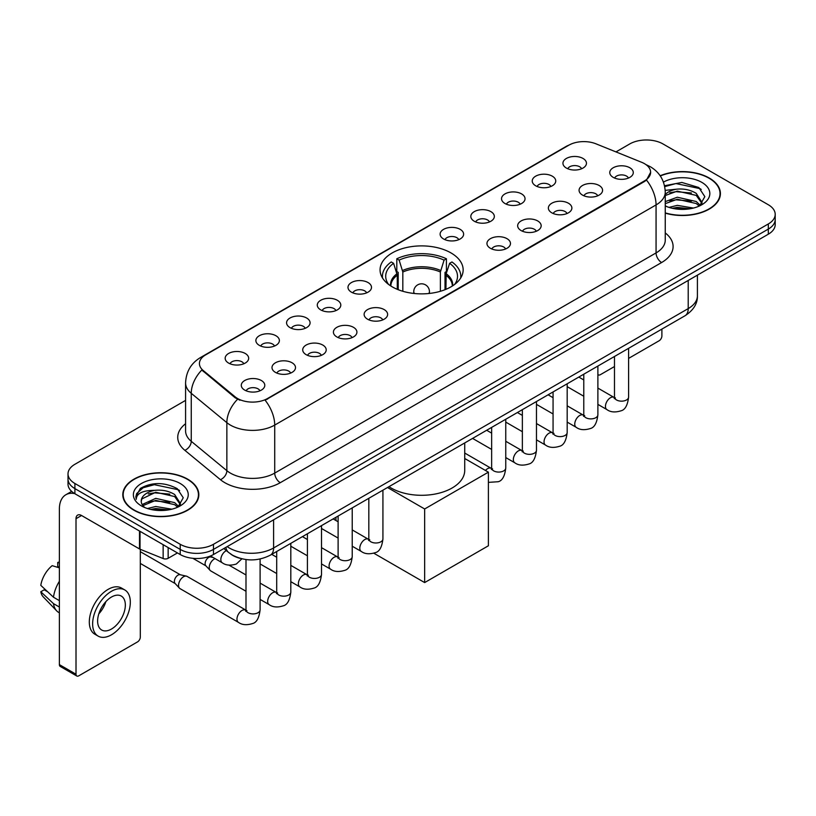 <?xml version="1.0" encoding="UTF-8"?>
<svg xmlns="http://www.w3.org/2000/svg" width="816" height="816" viewBox="0 0 816 816"><rect width="100%" height="100%" fill="white"/><g stroke="black" fill="none" stroke-linecap="round" stroke-linejoin="round"><path stroke-width="1.22" d="M450.983 252.919A41.545 23.99 0 0 0 405.705 247.717A41.545 23.99 0 0 0 380.062 269.882A41.545 23.99 0 0 0 392.231 286.844A41.545 23.99 0 0 0 437.498 292.046A41.545 23.99 0 0 0 463.151 269.882A41.545 23.99 0 0 0 450.983 252.919M535.673 185.783A11.761 6.793 180 0 1 533.348 183.865A11.761 6.793 180 0 1 537.234 175.42A11.761 6.793 180 0 1 552.31 176.185A11.761 6.793 180 0 1 554.635 183.865A11.761 6.793 180 0 1 535.673 185.783M550.871 186.487A7.058 4.07 0 0 0 548.984 184.498A7.058 4.07 0 0 0 542.028 183.467A7.058 4.07 0 0 0 537.112 186.487M504.971 203.51A11.761 6.793 180 0 1 502.636 201.593A11.761 6.793 180 0 1 506.532 193.157A11.761 6.793 180 0 1 521.597 193.912A11.761 6.793 180 0 1 523.933 201.593A11.761 6.793 180 0 1 504.971 203.51M520.169 204.214A7.058 4.07 0 0 0 518.272 202.235A7.058 4.07 0 0 0 511.326 201.195A7.058 4.07 0 0 0 506.399 204.214M474.259 221.238A11.761 6.793 180 0 1 471.934 219.32A11.761 6.793 180 0 1 475.82 210.885A11.761 6.793 180 0 1 490.895 211.64A11.761 6.793 180 0 1 493.221 219.32A11.761 6.793 180 0 1 474.259 221.238M489.457 221.942A7.058 4.07 0 0 0 487.56 219.963A7.058 4.07 0 0 0 480.614 218.923A7.058 4.07 0 0 0 475.697 221.942M443.557 238.966A11.761 6.793 180 0 1 441.221 237.048A11.761 6.793 180 0 1 445.118 228.613A11.761 6.793 180 0 1 460.183 229.367A11.761 6.793 180 0 1 462.519 237.048A11.761 6.793 180 0 1 443.557 238.966M458.755 239.669A7.058 4.07 0 0 0 456.858 237.691A7.058 4.07 0 0 0 449.912 236.66A7.058 4.07 0 0 0 444.985 239.669M351.431 292.159A11.761 6.793 180 0 1 349.095 290.231A11.761 6.793 180 0 1 352.991 281.795A11.761 6.793 180 0 1 368.057 282.55A11.761 6.793 180 0 1 370.393 290.231A11.761 6.793 180 0 1 351.431 292.159M366.629 292.862A7.058 4.07 0 0 0 364.732 290.873A7.058 4.07 0 0 0 357.785 289.843A7.058 4.07 0 0 0 352.859 292.862M320.729 309.886A11.761 6.793 180 0 1 318.393 307.969A11.761 6.793 180 0 1 322.289 299.523A11.761 6.793 180 0 1 337.355 300.288A11.761 6.793 180 0 1 339.691 307.969A11.761 6.793 180 0 1 320.729 309.886M335.917 310.59A7.058 4.07 0 0 0 334.03 308.601A7.058 4.07 0 0 0 327.073 307.571A7.058 4.07 0 0 0 322.157 310.59M290.017 327.614A11.761 6.793 180 0 1 287.681 325.696A11.761 6.793 180 0 1 291.577 317.251A11.761 6.793 180 0 1 306.643 318.016A11.761 6.793 180 0 1 308.978 325.696A11.761 6.793 180 0 1 290.017 327.614M305.215 328.318A7.058 4.07 0 0 0 303.317 326.329A7.058 4.07 0 0 0 296.371 325.298A7.058 4.07 0 0 0 291.445 328.318M259.304 345.341A11.761 6.793 180 0 1 256.979 343.424A11.761 6.793 180 0 1 260.875 334.988A11.761 6.793 180 0 1 275.941 335.743A11.761 6.793 180 0 1 278.266 343.424A11.761 6.793 180 0 1 259.304 345.341M274.502 346.045A7.058 4.07 0 0 0 272.615 344.066A7.058 4.07 0 0 0 265.659 343.026A7.058 4.07 0 0 0 260.743 346.045M228.602 363.069A11.761 6.793 180 0 1 226.267 361.151A11.761 6.793 180 0 1 230.163 352.716A11.761 6.793 180 0 1 245.228 353.471A11.761 6.793 180 0 1 247.564 361.151A11.761 6.793 180 0 1 228.602 363.069M243.8 363.773A7.058 4.07 0 0 0 241.903 361.794A7.058 4.07 0 0 0 234.957 360.754A7.058 4.07 0 0 0 230.03 363.773M566.386 168.055A11.761 6.793 180 0 1 564.05 166.138A11.761 6.793 180 0 1 567.946 157.692A11.761 6.793 180 0 1 583.012 158.457A11.761 6.793 180 0 1 585.347 166.138A11.761 6.793 180 0 1 566.386 168.055M581.584 168.759A7.058 4.07 0 0 0 579.686 166.77A7.058 4.07 0 0 0 572.74 165.74A7.058 4.07 0 0 0 567.814 168.759M582.512 195.095A11.761 6.793 180 0 1 580.186 193.178A11.761 6.793 180 0 1 584.072 184.732A11.761 6.793 180 0 1 599.148 185.497A11.761 6.793 180 0 1 601.474 193.178A11.761 6.793 180 0 1 582.512 195.095M597.71 195.799A7.058 4.07 0 0 0 595.813 193.81A7.058 4.07 0 0 0 588.866 192.78A7.058 4.07 0 0 0 583.95 195.799M551.81 212.823A11.761 6.793 180 0 1 549.474 210.905A11.761 6.793 180 0 1 553.37 202.47A11.761 6.793 180 0 1 568.436 203.225A11.761 6.793 180 0 1 570.772 210.905A11.761 6.793 180 0 1 551.81 212.823M567.008 213.527A7.058 4.07 0 0 0 565.111 211.548A7.058 4.07 0 0 0 558.164 210.508A7.058 4.07 0 0 0 553.238 213.527M521.098 230.551A11.761 6.793 180 0 1 518.762 228.633A11.761 6.793 180 0 1 522.658 220.198A11.761 6.793 180 0 1 537.724 220.952A11.761 6.793 180 0 1 540.059 228.633A11.761 6.793 180 0 1 521.098 230.551M536.296 231.254A7.058 4.07 0 0 0 534.398 229.276A7.058 4.07 0 0 0 527.452 228.235A7.058 4.07 0 0 0 522.536 231.254M490.396 248.278A11.761 6.793 180 0 1 488.06 246.361A11.761 6.793 180 0 1 491.956 237.925A11.761 6.793 180 0 1 507.022 238.68A11.761 6.793 180 0 1 509.357 246.361A11.761 6.793 180 0 1 490.396 248.278M505.583 248.982A7.058 4.07 0 0 0 503.696 247.003A7.058 4.07 0 0 0 496.74 245.973A7.058 4.07 0 0 0 491.824 248.982M367.557 319.199A11.761 6.793 180 0 1 365.231 317.281A11.761 6.793 180 0 1 369.128 308.836A11.761 6.793 180 0 1 384.193 309.601A11.761 6.793 180 0 1 386.519 317.281A11.761 6.793 180 0 1 367.557 319.199M382.755 319.903A7.058 4.07 0 0 0 380.868 317.914A7.058 4.07 0 0 0 373.912 316.883A7.058 4.07 0 0 0 368.995 319.903M336.855 336.926A11.761 6.793 180 0 1 334.519 335.009A11.761 6.793 180 0 1 338.416 326.563A11.761 6.793 180 0 1 353.481 327.328A11.761 6.793 180 0 1 355.817 335.009A11.761 6.793 180 0 1 336.855 336.926M352.053 337.63A7.058 4.07 0 0 0 350.156 335.641A7.058 4.07 0 0 0 343.21 334.611A7.058 4.07 0 0 0 338.283 337.63M306.143 354.654A11.761 6.793 180 0 1 303.817 352.736A11.761 6.793 180 0 1 307.703 344.301A11.761 6.793 180 0 1 322.779 345.056A11.761 6.793 180 0 1 325.105 352.736A11.761 6.793 180 0 1 306.143 354.654M321.341 355.358A7.058 4.07 0 0 0 319.454 353.379A7.058 4.07 0 0 0 312.497 352.339A7.058 4.07 0 0 0 307.581 355.358M275.441 372.382A11.761 6.793 180 0 1 273.105 370.464A11.761 6.793 180 0 1 277.001 362.029A11.761 6.793 180 0 1 292.067 362.783A11.761 6.793 180 0 1 294.403 370.464A11.761 6.793 180 0 1 275.441 372.382M290.639 373.085A7.058 4.07 0 0 0 288.742 371.107A7.058 4.07 0 0 0 281.795 370.066A7.058 4.07 0 0 0 276.869 373.085M244.729 390.109A11.761 6.793 180 0 1 242.393 388.192A11.761 6.793 180 0 1 246.289 379.756A11.761 6.793 180 0 1 261.355 380.511A11.761 6.793 180 0 1 263.69 388.192A11.761 6.793 180 0 1 244.729 390.109M259.927 390.813A7.058 4.07 0 0 0 258.029 388.834A7.058 4.07 0 0 0 251.083 387.804A7.058 4.07 0 0 0 246.167 390.813M613.224 177.368A11.761 6.793 180 0 1 610.888 175.45A11.761 6.793 180 0 1 614.785 167.005A11.761 6.793 180 0 1 629.85 167.77A11.761 6.793 180 0 1 632.186 175.45A11.761 6.793 180 0 1 613.224 177.368M628.422 178.072A7.058 4.07 0 0 0 626.525 176.083A7.058 4.07 0 0 0 619.579 175.052A7.058 4.07 0 0 0 614.652 178.072M641.6 162.272A21.165 12.22 180 0 1 644.426 163.639A21.165 12.22 180 0 1 650.627 172.278A21.165 12.22 180 0 1 644.426 180.917L267.515 398.524A21.165 12.22 180 0 1 235.212 396.892L203.255 370.546A21.165 12.22 180 0 1 199.42 363.538A21.165 12.22 180 0 1 205.622 354.899L568.854 145.187A21.165 12.22 180 0 1 595.966 143.82L641.6 162.272M239.945 558.297A23.521 13.576 180 0 1 230.449 553.85M665.254 213.149A38.015 21.95 0 0 0 720.416 193.555A38.015 21.95 0 0 0 709.277 178.041A38.015 21.95 0 0 0 660.164 175.756M187.69 479.176A38.015 21.95 0 0 0 146.258 474.412A38.015 21.95 0 0 0 122.798 494.69A38.015 21.95 0 0 0 133.926 510.214A38.015 21.95 0 0 0 175.358 514.978A38.015 21.95 0 0 0 198.829 494.69A38.015 21.95 0 0 0 187.69 479.176M123.185 496.669A38.015 21.95 0 0 0 123.053 497.25M650.627 172.278L646.476 180.061L644.426 181.55L265.129 400.228A27.438 15.841 60 0 1 274.717 425.085A31.355 18.105 180 0 1 230.377 425.085A31.355 18.105 180 0 1 226.858 422.668L191.25 393.312A31.355 18.105 180 0 1 185.579 382.928L185.579 430.93A31.355 18.105 0 0 0 191.25 441.313L226.858 470.679A31.355 18.105 0 0 0 230.377 473.096A31.355 18.105 0 0 0 274.717 473.096L656.064 252.919A31.355 18.105 0 0 0 665.254 240.118L665.254 192.117A31.355 18.105 180 0 1 656.064 204.918A27.438 15.841 -120 0 0 646.476 180.061M185.579 400.391L74.899 464.294A23.521 13.576 0 0 0 68.014 473.892L68.014 484.133A23.521 13.576 0 0 0 74.899 493.731L180.214 554.533L180.214 549.413A23.521 13.576 0 0 0 213.466 549.413L768.315 229.082A23.521 13.576 0 0 0 775.2 219.484A23.521 13.576 0 0 1 768.315 229.082L213.466 549.413A23.521 13.576 0 0 1 180.214 549.413L74.899 488.611L180.214 549.413L180.214 544.292A23.521 13.576 0 0 0 213.466 544.292L768.315 223.961A23.521 13.576 0 0 0 775.2 214.363A23.521 13.576 0 0 0 768.315 204.755L663 143.953A23.521 13.576 0 0 0 629.738 143.953L615.968 151.909M68.014 479.012A23.521 13.576 0 0 0 74.899 488.611A23.521 13.576 0 0 1 68.014 479.012M239.965 400.228L235.212 397.82L201.827 370.025A27.438 18.35 129.5 0 0 191.25 393.312L191.25 441.313A7.844 5.243 -50.5 0 1 184.834 450.31A39.199 22.624 180 0 1 185.579 423.749M68.014 473.892A23.521 13.576 0 0 0 74.899 483.49L180.214 544.292M198.574 497.25A38.015 21.95 0 0 0 198.441 496.669M720.161 196.115A38.015 21.95 0 0 0 720.028 195.534M180.214 554.533A23.521 13.576 0 0 0 213.466 554.533L768.315 234.202A23.521 13.576 0 0 0 775.2 224.604L775.2 214.363M665.254 212.894A37.628 21.726 0 0 0 720.028 193.555A37.628 21.726 0 0 0 709.002 178.194A37.628 21.726 0 0 0 660.307 175.97M669.018 207.386L677.321 205.357L693.437 208.06M672.272 208.284L677.321 207.386L690.061 208.774M665.254 201.623L677.321 197.227L696.252 201.511L700.291 205.357M665.254 203.653L677.321 199.257L696.252 203.541L699.241 206.06M665.203 190.363L676.229 189.22A19.594 11.312 0 0 0 665.254 194.483M676.229 189.22C683.757 188.435 690.428 189.822 696.252 193.382L701.995 202.409L701.852 203.908M665.254 195.534L677.321 191.128L696.252 195.412L701.933 203.429M665.254 205.52L666.091 206.295M665.254 205.928A27.438 15.841 0 0 0 701.801 204.755A27.438 15.841 0 0 0 701.801 182.356A27.438 15.841 0 0 0 663.449 182.101M699.567 205.918L704.84 196.636L698.822 187.517L681.86 182.447L664.54 185.742M664.724 186.619L675.934 183.559L700.067 188.639L701.24 189.455M669.865 192.811L675.934 191.689L691.448 192.994M669.865 200.94L675.934 199.808L691.448 201.124M672.792 208.396L675.934 207.937L689.765 208.814M597.883 374.35A3.917 2.264 120 0 0 598.403 374.881A3.917 2.264 120 0 0 600.362 374.687L614.479 366.537M628.595 358.397L659.114 340.772A3.917 2.264 120 0 0 661.888 335.968L661.888 329.113M134.201 510.051A37.628 21.726 0 0 0 175.216 514.763A37.628 21.726 0 0 0 198.441 494.69A37.628 21.726 0 0 0 187.415 479.329A37.628 21.726 0 0 0 146.411 474.626A37.628 21.726 0 0 0 123.185 494.69A37.628 21.726 0 0 0 134.201 510.051M147.431 508.521L155.744 506.491L171.85 509.194M150.685 509.419L155.744 508.521L168.473 509.908M142.147 504.543L155.744 498.362L174.665 502.646L178.704 506.491M142.82 505.655L155.744 500.392L174.665 504.676L177.653 507.195M177.98 507.052L183.253 497.77L177.235 488.651C164.342 481.991 152.041 481.919 140.342 488.427L135.823 496.699L136.252 499.351C136.507 493.394 142.637 490.396 154.652 490.355A19.594 11.312 0 0 0 141.219 501.095A19.594 11.312 0 0 0 142.168 504.574L144.503 507.43M154.652 490.355C162.17 489.569 168.841 490.957 174.665 494.516L180.407 503.543L180.275 505.043M141.219 501.32L141.882 498.913L155.744 492.262L174.665 496.546L180.346 504.563M180.214 483.49A27.438 15.841 0 0 0 141.413 483.49A27.438 15.841 0 0 0 141.413 505.9A27.438 15.841 0 0 0 180.214 505.889A27.438 15.841 0 0 0 180.214 483.49M135.823 496.883L136.68 493.537L143.147 487.744L154.346 484.694L178.48 489.773L179.653 490.589M148.288 493.945L154.346 492.823L169.861 494.129M148.288 502.075L154.346 500.942L169.861 502.258M151.205 509.531L154.346 509.072L168.178 509.949M397.28 289.333L397.28 275.206L393.598 263.313A35.904 20.726 0 0 0 387.712 283.121A35.904 20.726 0 0 0 388.62 284.468M398.198 289.7L398.198 272.371L396.8 271.565L396.8 258.764A39.199 22.624 0 0 1 446.413 258.764L444.067 260.11A35.904 20.726 0 0 0 399.136 260.11L402.829 272.014L402.829 291.281M440.385 291.281L440.385 272.014L444.067 260.11M388.977 486.673A43.115 24.888 0 0 0 391.119 488.009A43.115 24.888 0 0 0 438.1 493.405A43.115 24.888 0 0 0 464.722 470.404L464.722 442.945M446.413 258.764L446.413 271.565L445.016 272.371L445.016 289.7M393.598 263.313L391.262 261.967A39.199 22.624 0 0 0 382.408 276.287A39.199 22.624 0 0 0 382.531 278.021M399.136 260.11L396.8 258.764M460.683 278.021A39.199 22.624 0 0 0 460.795 276.287A39.199 22.624 0 0 0 451.952 261.967L449.606 263.313L446.189 273.707L445.924 289.333M454.594 284.468A35.904 20.726 0 0 0 455.501 283.121A35.904 20.726 0 0 0 449.606 263.313M424.657 582.573L424.657 508.97L488.396 472.168L488.396 545.771L424.657 582.573L373.85 553.238M335.968 520.537L335.968 517.283M424.657 508.97L387.508 487.519M464.722 458.5L488.396 472.168M245.993 591.253L210.722 570.894A7.058 4.07 -60 0 1 210.151 570.435A7.058 4.07 -60 0 1 209.253 567.661A7.058 4.07 -60 0 1 214.241 559.021A7.058 4.07 -60 0 1 215.077 558.623M210.151 570.435L205.744 565.661A5.1 2.938 -60 0 1 205.102 563.662A5.1 2.938 -60 0 1 208.702 557.42A5.1 2.938 -60 0 1 210.763 556.981L213.17 557.522M260.1 559.011L260.1 609.838C259.131 618.028 256.591 622.608 252.491 623.567C246.667 625.372 241.975 624.964 238.435 622.353L180.01 588.622A7.058 4.07 -60 0 1 179.438 588.163A7.058 4.07 -60 0 1 178.551 585.388A7.058 4.07 -60 0 1 183.539 576.749A7.058 4.07 -60 0 1 186.385 576.137A7.058 4.07 -60 0 1 187.068 576.402L246.922 610.694M179.438 588.163L175.032 583.389A5.1 2.938 -60 0 1 174.389 581.39A5.1 2.938 -60 0 1 177.99 575.147A5.1 2.938 -60 0 1 180.05 574.709L186.385 576.137M168.157 547.577L168.157 558.297L177.439 552.942M74.633 493.578A31.355 18.105 -120 0 0 65.872 494.741A31.355 18.105 -120 0 0 59.374 509.092L59.374 664.622L76.01 674.23L76.01 518.701A7.844 4.529 60 0 1 77.632 515.11A7.844 4.529 60 0 1 81.549 515.498L139.505 548.954L139.505 531.032M76.01 674.23A3.917 2.264 120 0 0 76.816 676.015L60.19 666.417A3.917 2.264 -60 0 1 59.374 664.622M76.816 676.015A3.917 2.264 120 0 0 78.775 675.821L137.527 641.906A3.917 2.264 120 0 0 140.301 637.102L140.301 549.321M168.157 558.297A3.917 2.264 180 0 1 163.139 558.552L140.026 549.209A3.917 2.264 180 0 1 139.505 548.954M111.476 629.034A19.594 11.312 120 0 0 124.287 611.765A19.594 11.312 120 0 0 121.278 596.068A19.594 11.312 120 0 0 111.476 597.037A19.594 11.312 120 0 0 98.675 614.305A19.594 11.312 120 0 0 101.684 630.013A19.594 11.312 120 0 0 111.476 629.034M98.818 613.846A19.594 11.312 120 0 0 105.856 601.667M59.374 562.969L57.712 562.469L57.712 566.406L59.374 567.365M124.807 589.958L121.482 588.04A26.653 15.392 120 0 0 108.151 589.356A26.653 15.392 120 0 0 90.739 612.847A26.653 15.392 120 0 0 94.829 634.195L98.155 636.123A26.653 15.392 120 0 0 111.476 634.797A26.653 15.392 120 0 0 128.887 611.317A26.653 15.392 120 0 0 124.807 589.958A26.653 15.392 120 0 0 111.476 591.274A26.653 15.392 120 0 0 94.064 614.764A26.653 15.392 120 0 0 98.155 636.123M59.374 581.298A25.867 14.933 120 0 0 53.489 597.23L40.8 585.358A20.38 11.771 120 0 1 52.173 565.661L59.374 567.854M59.374 600.637L53.489 597.23M47.665 591.784L44.207 589.795L40.8 591.763L53.489 603.636L59.374 607.033M53.489 603.636A25.867 14.933 120 0 0 56.681 610.858A25.867 14.933 120 0 0 58.64 612.398L59.374 612.826M59.374 562A20.38 11.771 120 0 0 57.712 562.469M40.8 591.763A20.38 11.771 120 0 0 43.207 596.833L56.681 610.858M203.255 370.546L203.255 371.474M235.212 396.892L235.212 397.82M267.515 398.524L267.515 399.157M644.426 180.917L644.426 181.55M280.265 482.695A7.844 4.529 60 0 1 274.717 473.096L274.717 425.085L656.064 204.918L656.064 252.919A7.844 4.529 60 0 0 661.613 262.528L280.265 482.695A39.199 22.624 180 0 1 224.828 482.695A39.199 22.624 180 0 1 220.442 479.675L184.834 450.31M665.254 192.117C664.724 180.846 659.767 172.39 650.383 166.76L646.425 164.832A27.438 12.852 112 0 0 646.058 164.689M203.286 356.5A27.438 15.841 -120 0 0 200.45 357.571C191.066 363.202 186.109 371.647 185.579 382.928M200.45 357.571L566.549 146.197A27.438 15.841 60 0 1 568.63 145.319M237.548 399.279A27.438 18.35 129.5 0 0 226.858 422.668L226.858 470.679A7.844 5.243 -50.5 0 1 220.442 479.675M665.254 232.948A39.199 22.624 180 0 1 661.613 262.528M213.466 544.292L213.466 554.533M768.315 223.961L768.315 234.202M74.899 483.49L74.899 493.731M227.164 546.628A31.355 18.105 0 0 0 229.265 547.975A31.355 18.105 0 0 0 273.605 547.975L688.214 308.601A31.355 18.105 0 0 0 697.405 295.8C697.629 303.583 693.488 310.243 684.971 315.782L270.361 555.155A15.677 9.047 60 0 0 273.605 547.975L273.605 519.812M688.214 280.439L688.214 308.601A15.677 9.047 60 0 1 684.971 315.782M225.889 547.363A15.677 10.486 129.5 0 0 228.623 552.463L223.859 548.536M397.28 275.206A30.733 17.738 0 0 0 390.874 286.028M440.385 272.014A30.733 17.738 0 0 0 402.829 272.014M397.025 273.707A31.1 17.952 0 0 0 390.568 285.824M440.65 270.504A31.1 17.952 0 0 0 402.563 270.504M452.635 285.824A31.1 17.952 0 0 0 446.189 273.707M452.329 286.028A30.733 17.738 0 0 0 445.924 275.206M414.467 293.515A7.844 4.529 180 0 1 413.763 291.638L413.763 293.434M429.44 293.434L429.44 291.638A7.844 4.529 180 0 1 428.747 293.515M628.595 348.33L628.595 397.096A7.058 4.07 180 0 1 626.198 400.146A7.058 4.07 180 0 1 616.549 399.973A7.058 4.07 180 0 1 614.479 397.096L614.254 398.616L614.887 398.096M628.595 397.096C627.626 405.287 625.087 409.856 620.976 410.815C615.152 412.621 610.47 412.213 606.92 409.601A7.058 4.07 -60 0 1 605.839 403.951A7.058 4.07 -60 0 1 610.45 397.729A7.058 4.07 -60 0 1 610.766 397.565A7.058 4.07 -60 0 1 613.979 397.382L615.407 397.943M597.883 366.058L597.883 414.824A7.058 4.07 180 0 1 595.496 417.874A7.058 4.07 180 0 1 585.837 417.7A7.058 4.07 180 0 1 583.777 414.824L583.552 416.344L584.174 415.823M597.883 414.824C596.914 423.014 594.385 427.584 590.274 428.553C584.45 430.348 579.758 429.95 576.218 427.329A7.058 4.07 -60 0 1 575.137 421.678A7.058 4.07 -60 0 1 579.748 415.456A7.058 4.07 -60 0 1 580.054 415.293A7.058 4.07 -60 0 1 583.267 415.109L584.705 415.681M567.181 383.795L567.181 432.551A7.058 4.07 180 0 1 564.784 435.601A7.058 4.07 180 0 1 555.135 435.428A7.058 4.07 180 0 1 553.064 432.551L552.84 434.071L553.472 433.551M567.181 432.551C566.212 440.742 563.672 445.322 559.562 446.281C553.738 448.076 549.056 447.678 545.506 445.057A7.058 4.07 -60 0 1 544.425 439.406A7.058 4.07 -60 0 1 549.035 433.194A7.058 4.07 -60 0 1 549.352 433.021A7.058 4.07 -60 0 1 552.565 432.837L553.993 433.408M536.469 401.523L536.469 450.279A7.058 4.07 180 0 1 534.082 453.329A7.058 4.07 180 0 1 524.423 453.155A7.058 4.07 180 0 1 522.362 450.279L522.128 451.799L522.76 451.279M536.469 450.279C535.5 458.47 532.96 463.049 528.86 464.008C523.025 465.814 518.344 465.406 514.804 462.784A7.058 4.07 -60 0 1 513.723 457.133A7.058 4.07 -60 0 1 518.323 450.922A7.058 4.07 -60 0 1 518.639 450.748A7.058 4.07 -60 0 1 521.852 450.565L523.291 451.136M505.757 419.251L505.757 468.007A7.058 4.07 180 0 1 503.37 471.067A7.058 4.07 180 0 1 493.721 470.883A7.058 4.07 180 0 1 491.65 468.007L491.426 469.526L492.058 469.006M485.459 470.465A7.058 4.07 -60 0 1 487.621 468.649A7.058 4.07 -60 0 1 487.937 468.476A7.058 4.07 -60 0 1 491.15 468.302L492.578 468.863M382.928 490.161L382.928 538.927A7.058 4.07 180 0 1 380.542 541.977A7.058 4.07 180 0 1 370.882 541.804A7.058 4.07 180 0 1 368.822 538.927L368.597 540.447L369.23 539.927M382.928 538.927C381.959 547.118 379.43 551.687 375.319 552.646C369.495 554.452 364.803 554.044 361.264 551.432A7.058 4.07 -60 0 1 360.182 545.782A7.058 4.07 -60 0 1 364.793 539.56A7.058 4.07 -60 0 1 365.099 539.396A7.058 4.07 -60 0 1 368.322 539.213L369.75 539.774M352.226 507.889L352.226 556.655A7.058 4.07 180 0 1 349.829 559.705A7.058 4.07 180 0 1 340.18 559.531A7.058 4.07 180 0 1 338.11 556.655L337.885 558.175L338.518 557.654M352.226 556.655C351.257 564.845 348.718 569.415 344.607 570.384C338.783 572.179 334.101 571.781 330.551 569.16A7.058 4.07 -60 0 1 329.47 563.509A7.058 4.07 -60 0 1 334.081 557.287A7.058 4.07 -60 0 1 334.397 557.124A7.058 4.07 -60 0 1 337.61 556.94L339.038 557.512M321.514 525.626L321.514 574.382A7.058 4.07 180 0 1 319.127 577.432A7.058 4.07 180 0 1 309.468 577.259A7.058 4.07 180 0 1 307.408 574.382L307.183 575.902L307.805 575.382M321.514 574.382C320.545 582.573 318.016 587.153 313.905 588.112C308.081 589.907 303.389 589.509 299.849 586.888A7.058 4.07 -60 0 1 298.768 581.237A7.058 4.07 -60 0 1 303.379 575.025A7.058 4.07 -60 0 1 303.685 574.852A7.058 4.07 -60 0 1 306.898 574.668L308.336 575.239M290.812 543.354L290.812 592.11A7.058 4.07 180 0 1 288.415 595.16A7.058 4.07 180 0 1 278.766 594.986A7.058 4.07 180 0 1 276.695 592.11L276.471 593.63L277.103 593.11M290.812 592.11C289.843 600.301 287.303 604.88 283.193 605.839C277.369 607.645 272.687 607.237 269.137 604.615A7.058 4.07 -60 0 1 268.056 598.964A7.058 4.07 -60 0 1 272.666 592.753A7.058 4.07 -60 0 1 272.983 592.579A7.058 4.07 -60 0 1 276.196 592.396L277.624 592.967M260.1 609.838A7.058 4.07 180 0 1 257.713 612.898A7.058 4.07 180 0 1 248.054 612.714A7.058 4.07 180 0 1 245.993 609.838L245.769 611.357L246.391 610.837M238.435 622.353A7.058 4.07 -60 0 1 237.354 616.692A7.058 4.07 -60 0 1 241.964 610.48A7.058 4.07 -60 0 1 242.27 610.307A7.058 4.07 -60 0 1 245.483 610.133M210.508 555.982L222.299 562.795A7.058 4.07 -60 0 1 221.218 557.144A7.058 4.07 -60 0 1 225.828 550.922A7.058 4.07 -60 0 1 226.144 550.749A7.058 4.07 -60 0 1 226.399 550.627M76.01 518.701L81.549 515.498M140.026 531.338L140.026 549.209M163.139 558.552L163.139 544.68M566.549 146.197L571.577 143.861M270.361 555.155C257.744 561.49 245.126 561.49 232.509 555.155L228.623 552.463M697.405 295.8L697.405 275.145M720.028 196.707L720.028 193.555M598.403 374.881L597.883 374.585M198.441 497.842L198.441 494.69M123.185 497.842L123.185 494.69M382.408 277.838L382.408 276.287M460.795 277.838L460.795 276.287M429.44 291.638A7.844 7.844 0 0 0 417.69 284.855A7.844 7.844 0 0 0 413.763 291.638M606.92 409.601L597.883 404.379M583.777 396.239L567.181 386.651M614.479 356.48L614.479 397.096M613.979 397.382L597.883 388.09M583.777 379.94L578.809 377.074M576.218 427.329L567.181 422.107M553.064 413.967L536.469 404.379M583.777 374.207L583.777 414.824M583.267 415.109L567.181 405.817M553.064 397.678L548.097 394.801M545.506 445.057L536.469 439.844M522.362 431.695L505.757 422.107M553.064 391.935L553.064 432.551M552.565 432.837L536.469 423.545M522.362 415.405L517.395 412.529M514.804 462.784L505.757 457.572M491.65 449.422L472.576 438.406M522.362 409.663L522.362 450.279M521.852 450.565L505.757 441.272M491.65 433.133L486.683 430.267M505.757 468.007C504.798 476.197 502.258 480.777 498.148 481.736L488.396 482.368M491.65 427.39L491.65 468.007M491.15 468.302L464.722 453.043M361.264 551.432L352.226 546.21M338.11 538.07L321.514 528.482M368.822 498.311L368.822 538.927M368.322 539.213L352.226 529.921M338.11 521.771L333.142 518.905M330.551 569.16L321.514 563.938M307.408 555.798L290.812 546.21M338.11 516.038L338.11 556.655M337.61 556.94L321.514 547.648M307.408 539.509L302.44 536.632M299.849 586.888L290.812 581.675M276.695 573.526L260.1 563.938M307.408 533.766L307.408 574.382M306.898 574.668L290.812 565.376M276.695 557.236L271.728 554.36M269.137 604.615L260.1 599.403M192.862 558.317L205.928 565.865M276.695 551.494L276.695 592.11M276.196 592.396L260.1 583.103M245.993 574.964L228.959 565.131M209.732 556.288L211.028 557.032M140.301 563.428L175.216 583.593M245.993 559.552L245.993 609.838M140.301 551.667L180.316 574.76M222.299 562.795C225.777 565.396 230.459 565.804 236.354 564.009L241.883 558.807M65.872 494.741L71.655 491.395"/></g></svg>
